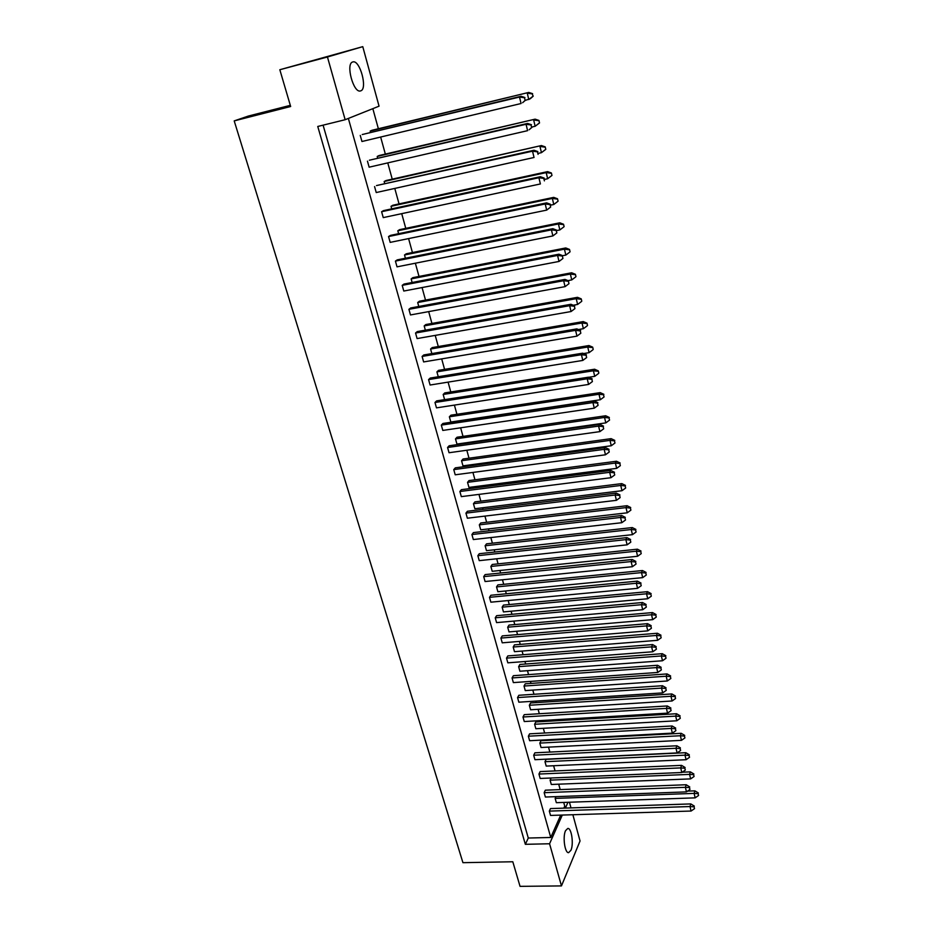 <?xml version="1.0" encoding="UTF-8"?>
<svg xmlns="http://www.w3.org/2000/svg" width="933" height="933" viewBox="0 0 933 933"><rect width="100%" height="100%" fill="white"/><g stroke="black" fill="none" stroke-linecap="round" stroke-linejoin="round"><path stroke-width="1.4" d="M565.526 830.708C562.529 836.854 564.862 853.287 568.629 852.657L570.938 850.278C573.865 843.98 571.544 827.839 567.789 828.434L565.526 830.708M352.732 61.975C345.373 63.491 353.502 93.545 360.5 90.921L360.721 90.851C367.894 89.032 359.881 59.455 352.837 61.94L352.732 61.975M555.951 796.654L555.158 798.403L556.348 802.683L695.167 797.855L694.105 793.388L694.898 790.846L687.574 791.114M549.315 811.104L550.528 815.43L691.073 811.045L690 806.544L690.817 803.919L550.482 808.584L549.315 811.104L690 806.544L694.094 806.835L694.525 808.643L694.094 806.835M551.111 778.005L550.097 780.151L551.298 784.478L690.642 778.892L689.569 774.378L690.385 771.871L682.245 772.209M544.161 792.677L545.385 797.039L686.478 791.884L685.382 787.324L686.21 784.746L545.339 790.181L544.161 792.677L685.382 787.324L689.51 787.639L689.942 789.458L689.51 787.639M546.155 759.322L544.989 761.713L546.202 766.086L686.082 759.719L684.997 755.159L685.825 752.698L546.155 759.322M538.947 774.052L540.184 778.46L681.813 772.512L680.717 767.906L681.568 765.375L540.149 771.591L538.947 774.052L680.717 767.906L684.869 768.221L685.3 770.063L684.869 768.221M541.012 740.732L539.822 743.088L541.047 747.508L681.463 740.347L680.367 735.74L681.207 733.315L541.012 740.732M533.688 755.229L534.936 759.695L677.113 752.931L675.993 748.278L676.868 745.782L534.901 752.814L533.688 755.229L675.993 748.278L680.169 748.604L680.612 750.47L680.169 748.604M535.81 721.955L534.609 724.265L535.845 728.731L676.798 720.777L675.69 716.112L676.553 713.733L535.81 721.955M528.358 736.207L529.629 740.72L672.355 733.14L671.224 728.44L672.122 725.979L529.606 733.839L528.358 736.207L671.224 728.44L675.434 728.766L675.877 730.656L675.434 728.766M530.562 702.981L529.338 705.255L530.585 709.768L672.087 700.986L670.967 696.275L671.842 693.942L530.562 702.981M522.981 716.999L524.264 721.547L667.55 713.139L666.407 708.38L667.317 705.966L524.253 714.655L522.981 716.999L666.407 708.38L670.629 708.718L671.084 710.631L670.629 708.718M525.256 683.819L524.008 686.047L525.267 690.607L667.317 680.985L666.185 676.227L667.083 673.929L525.256 683.819M517.547 697.581L518.841 702.187L662.687 692.904L661.532 688.099L662.465 685.732L518.841 695.283L517.547 697.581L661.532 688.099L665.789 688.449L666.244 690.373L665.789 688.449M519.903 664.448L518.631 666.64L519.903 671.235L662.5 660.762L661.357 655.957L662.267 653.695L519.903 664.448M512.065 677.953L513.36 682.606L657.777 672.46L656.61 667.585L657.555 665.276L513.372 675.702L512.065 677.953L656.61 667.585L660.879 667.958L661.345 669.906L660.879 667.958M514.48 644.866L513.197 647.024L514.48 651.677L657.625 640.318L656.47 635.455L657.403 633.25L514.48 644.866M506.514 658.115L507.832 662.827L652.808 651.77L651.631 646.861L652.587 644.586L507.844 655.911L506.514 658.115L651.631 646.861L655.934 647.234L656.4 649.205L655.934 647.234M509.01 625.087L507.692 627.198L508.998 631.898L652.703 619.652L651.537 614.742L652.494 612.584L509.01 625.087M500.904 638.079L502.234 642.825L647.782 630.871L646.592 625.891L647.572 623.676L502.257 635.909L500.904 638.079L646.592 625.891L650.919 626.276L651.397 628.271L650.919 626.276M503.482 605.097L502.141 607.161L503.458 611.92L647.724 598.753L646.546 593.785L647.514 591.674L503.482 605.097M495.236 617.809L496.578 622.614L642.697 609.727L641.496 604.689L642.499 602.52L496.613 615.687L495.236 617.809L641.496 604.689L645.846 605.097L646.336 607.103L645.846 605.097M497.895 584.898L496.531 586.915L497.86 591.72L642.697 577.632L641.496 572.605L642.487 570.541L497.895 584.898M489.498 597.33L490.863 602.182L637.566 588.338L636.341 583.253L637.367 581.131L490.898 595.254L489.498 597.33L636.341 583.253L640.726 583.661L641.216 585.702L640.726 583.661M492.239 564.477L490.851 566.448L492.204 571.299L637.601 556.266L636.388 551.181L637.414 549.175L492.239 564.477M483.702 576.629L485.078 581.539L632.364 566.716L631.128 561.573L632.177 559.497L485.125 574.6L483.702 576.629L631.128 561.573L635.548 561.993L636.038 564.045L635.548 561.993M486.525 543.846L485.125 545.758L486.478 550.668L632.457 534.656L631.233 529.524L632.271 527.565L486.525 543.846M477.848 555.695L479.235 560.651L627.116 544.837L625.856 539.636L626.929 537.618L479.294 553.712L477.848 555.695L625.856 539.636L630.3 540.067L630.801 542.155L630.3 540.067M480.752 522.981L479.329 524.847L480.705 529.816L627.244 512.812L626.008 507.61L627.069 505.709L480.752 522.981M471.923 534.527L473.334 539.554L621.798 522.713L620.527 517.453L621.623 515.494L473.404 532.603L471.923 534.527L620.527 517.453L624.993 517.897L625.507 520.008L624.993 517.897M474.92 501.896L473.463 503.715L474.85 508.73L621.984 490.711L620.737 485.463L621.81 483.609L474.92 501.896M465.94 513.127L467.363 518.212L616.421 500.333L615.139 495.015L616.258 493.102L467.433 511.261L465.94 513.127L615.139 495.015L619.629 495.47L620.142 497.604L619.629 495.47M469.019 480.565L467.538 482.338L468.949 487.411L616.655 468.366L615.395 463.048L616.491 461.252L469.019 480.565M459.887 491.493L461.322 496.624L610.975 477.696L609.681 472.308L610.823 470.465L461.415 489.673L459.887 491.493L609.681 472.308L614.206 472.786L614.719 474.944L614.206 472.786M463.06 459.013L461.555 460.739L462.978 465.859L611.267 445.752L609.995 440.376L611.115 438.65L463.06 459.013M453.765 469.614L455.211 474.804L605.47 454.791L604.164 449.344L605.33 447.56L455.316 467.853L453.765 469.614L604.164 449.344L608.713 449.834L609.237 452.015L608.713 449.834M457.03 437.227L455.491 438.883L456.937 444.073L605.82 422.882L604.526 417.448L605.68 415.768L457.03 437.227M447.572 447.49L449.041 452.738L599.907 431.617L598.578 426.101L599.767 424.375L449.146 445.776L447.572 447.49L598.578 426.101L603.161 426.603L603.686 428.807L603.161 426.603M450.931 415.185L449.368 416.794L450.826 422.031L600.316 399.756L598.998 394.251L600.176 392.63L450.931 415.185M441.309 425.121L442.802 430.428L594.274 408.164L592.933 402.589L594.146 400.922L442.918 423.465L441.309 425.121L592.933 402.589L597.54 403.103L598.076 405.342L597.54 403.103M443.175 394.461L593.411 370.774L594.601 369.223L444.761 392.91L443.175 394.461L444.609 399.639M434.976 402.485L436.481 407.861L588.571 384.443L587.219 378.798L588.455 377.2L436.609 400.887L434.976 402.485L587.219 378.798L591.86 379.323L592.397 381.585L591.86 379.323M436.912 371.87L587.743 347.029L588.968 345.548L438.533 370.366L436.912 371.87L438.265 376.745M428.574 379.603L430.09 385.026L582.798 360.43L581.434 354.715L582.693 353.187L430.241 378.052L428.574 379.603L581.434 354.715L586.099 355.263L586.647 357.549L586.099 355.263M430.579 349.012L582.017 322.993L583.265 321.582L432.224 347.577L430.579 349.012L431.851 353.595M422.101 356.441L423.629 361.934L576.967 336.137L575.579 330.352L576.862 328.882L423.792 354.96L422.101 356.441L575.579 330.352L580.279 330.912L580.827 333.221L580.279 330.912M424.177 325.909L576.232 298.677L577.504 297.324L425.845 324.532L424.177 325.909L425.355 330.165M415.547 333.023L417.098 338.574L571.054 311.54L569.643 305.686L570.961 304.286L417.261 331.6L415.547 333.023L569.643 305.686L574.378 306.257L574.938 308.601L574.378 306.257M417.692 302.537L570.366 274.069L571.661 272.786L419.395 301.219L417.692 302.537L418.789 306.467M408.911 309.324L410.485 314.946L565.071 286.641L563.649 280.716L564.99 279.399L410.66 307.972L408.911 309.324L563.649 280.716L568.419 281.311L568.978 283.679L568.419 281.311M411.138 278.897L564.43 249.169L565.76 247.956L412.876 277.637L411.138 278.897L412.141 282.489M402.205 285.358L403.791 291.038L559.019 261.45L557.572 255.444L558.949 254.196L403.989 284.064L402.205 285.358L557.572 255.444L562.377 256.05L562.949 258.453L562.377 256.05M404.514 254.977L558.424 223.955L559.777 222.812L406.275 253.788L404.514 254.977L405.412 258.231M395.417 261.1L397.026 266.85L552.884 235.932L551.426 229.868L552.826 228.69L397.225 259.875L395.417 261.1L551.426 229.868L556.255 230.486L556.838 232.912L556.255 230.486M397.808 230.778L552.348 198.437L553.724 197.376L399.592 229.658L397.808 230.778L398.613 233.693M388.548 236.55L390.181 242.382L546.68 210.112L545.21 203.965L546.633 202.858L390.391 235.408L388.548 236.55L545.21 203.965L550.073 204.595L550.657 207.056L550.073 204.595M391.02 206.298L546.19 172.605L547.601 171.625L392.84 205.248L391.02 206.298L391.732 208.852M381.597 211.721L383.253 217.611L540.394 183.953L538.901 177.737L540.359 176.71L383.475 210.636L381.597 211.721L538.901 177.737L543.799 178.39L544.394 180.874L543.799 178.39M384.151 181.515L541.397 145.548L386.005 180.547L384.151 181.515L384.758 183.719M374.565 186.588L376.232 192.548L534.038 157.479L532.521 151.181L534.003 150.236L376.477 185.574L532.521 151.181L537.455 151.846L538.061 154.365L537.455 151.846M377.2 156.452L535.11 119.156L379.09 155.543L377.2 156.452L377.702 158.272M367.45 161.141L369.141 167.182L527.6 130.667L526.06 124.287L527.577 123.424L369.386 160.208L526.06 124.287L531.029 124.975L531.635 127.529L531.029 124.975M370.168 131.087L528.754 92.425L372.092 130.258L370.168 131.087L370.564 132.521M360.243 135.402L361.957 141.501L521.069 103.516L519.518 97.044L521.057 96.274L362.226 134.539L519.518 97.044L524.521 97.755L525.139 100.344L524.521 97.755M560.71 815.115L550.75 837.472L348.359 118.433M563.719 802.427L564.733 806.1L563.824 808.141M372.838 108.66L378.366 128.742M380.652 137.046L385.341 154.085M387.766 162.89L392.233 179.136M394.787 188.419L399.044 203.895M401.726 213.657L405.773 228.363M408.584 238.58L412.433 252.551M415.36 263.211L419.01 276.448M422.066 287.562L425.506 300.076M428.679 311.622L431.932 323.436M435.221 335.39L438.288 346.54M441.694 358.902L444.575 369.375M448.085 382.133L450.791 391.953M454.406 405.097L456.925 414.275M460.645 427.804L463.001 436.364M466.827 450.254L469.007 458.196M470.827 464.797L471.083 465.719M472.938 472.448L474.955 479.795M476.775 486.396L477.113 487.656M478.967 494.397L480.833 501.161M482.653 507.774L483.084 509.348M484.938 516.101L486.641 522.282M488.472 528.906L488.985 530.807M490.851 537.56L492.391 543.193M494.222 549.817L494.828 552.021M496.683 558.785L498.082 563.87M499.913 570.506L500.601 573.014M502.467 579.79L503.715 584.326M505.546 590.974L506.316 593.773M508.182 600.549L509.278 604.561M511.109 611.22L511.96 614.299M513.826 621.098L514.794 624.585M516.625 631.244L517.547 634.615M519.424 641.414L520.241 644.4M522.072 651.071L523.086 654.721M524.952 661.52L525.641 664.016M527.472 670.687L528.556 674.606M530.422 681.405L530.982 683.411M532.813 690.093L533.968 694.28M535.834 701.091L536.265 702.619M538.096 709.302L539.321 713.745M541.198 720.556L541.49 721.629M543.333 728.311L544.627 733.011M546.493 739.822L546.668 740.44M548.511 747.123L549.864 752.068M553.631 765.748L555.053 770.938M558.704 784.187L560.197 789.61M323.086 125.15L528.288 838.032L525.349 844.318L317.756 126.468L345.152 119.716L327.448 56.995L362.774 46.65L379.055 106.175L345.152 119.716M572.874 814.742L580.046 840.995L561.468 885.907L520.043 886.35L512.812 861.765L462.931 862.675L234.206 120.893L290.653 106.502L279.83 69.73L327.448 56.995M561.468 885.907L549.572 843.759L525.349 844.318M569.445 802.228L570.996 807.896M279.83 69.73L362.774 46.65M290.303 105.347L248.353 116.054L234.206 120.893M567.975 802.275L565.398 808.083M562.296 815.069L549.572 843.759M528.288 838.032L550.75 837.472M533.198 96.204L532.172 93.871L533.198 96.204L530.271 98.77L525.267 100.379M532.778 96.414L528.778 99.539L527.262 93.172L532.172 93.871M532.591 93.662L528.754 92.425M525.559 100.123L522.608 102.723L525.139 100.344M524.941 97.533L521.057 96.274M539.531 122.934L538.936 120.427L539.531 122.934L535.145 126.27L531.985 126.993M539.122 123.179L535.145 126.27L533.653 119.984L538.528 120.66M538.936 120.427L535.11 119.156M532.055 127.285L529.104 129.792L531.635 127.529M531.448 124.73L527.577 123.424M545.793 149.35L545.199 146.866L545.793 149.35L541.443 152.662L538.294 153.362M545.397 149.607L541.443 152.662L539.962 146.458L544.802 147.122M545.199 146.866L541.397 145.548M558.086 201.19L557.502 198.764L558.086 201.19M557.129 199.067L552.348 198.437L553.782 204.502L550.668 205.143M553.782 204.502L557.701 201.493M557.502 198.764L553.724 197.376M570.075 251.782L569.515 249.426L570.075 251.782M569.153 249.764L564.43 249.169L565.841 255.082L562.704 255.677M565.841 255.082L569.713 252.132M569.515 249.426L565.76 247.956M581.784 301.172L581.236 298.863L581.784 301.172M580.886 299.248L576.232 298.677L577.609 304.45L573.224 305.231M577.609 304.45L581.434 301.557M581.236 298.863L577.504 297.324M537.863 151.578L534.003 150.236M546.68 210.112L550.657 207.056M550.458 204.292L546.633 202.858M559.019 261.45L562.949 258.453M562.751 255.7L558.949 254.196M571.054 311.54L574.938 308.601M574.74 305.861L570.961 304.286M551.974 175.427L551.391 172.978L551.974 175.427L547.648 178.739L544.522 179.416M551.59 175.707L547.648 178.739L546.19 172.605L551.006 173.258M551.391 172.978L547.601 171.625M564.115 226.637L563.544 224.247L564.115 226.637M563.17 224.573L558.424 223.955L559.847 229.938L556.744 230.556M559.847 229.938L563.742 226.964M563.544 224.247L559.777 222.812M575.964 276.623L575.416 274.29L575.964 276.623M575.055 274.652L570.366 274.069L571.754 279.912L567.987 280.611M571.754 279.912L575.603 276.996M575.416 274.29L571.661 272.786M587.533 325.43L586.997 323.156L587.533 325.43M586.647 323.553L582.017 322.993L583.382 328.696L578.413 329.547M583.382 328.696L587.184 325.827M586.997 323.156L583.265 321.582M544.207 178.098L540.359 176.71M552.884 235.932L556.838 232.912M556.651 230.148L552.826 228.69M565.071 286.641L568.978 283.679M568.78 280.938L564.99 279.399M576.967 336.137L580.827 333.221M580.629 330.492L576.862 328.882M582.798 360.43L586.647 357.549M586.449 354.832L582.693 353.187M594.274 408.164L598.076 405.342M597.878 402.636L594.146 400.922M605.47 454.791L609.237 452.015M609.039 449.333L605.33 447.56M588.571 384.443L592.397 381.585M592.198 378.88L588.455 377.2M599.907 431.617L603.686 428.807M603.488 426.124L599.767 424.375M610.975 477.696L614.719 474.944M614.52 472.261L610.823 470.465M593.213 349.397L592.677 347.146L593.213 349.397M592.338 347.566L587.743 347.029L589.096 352.662L583.557 353.56M589.096 352.662L592.875 349.817M592.677 347.146L588.968 345.548M449.368 416.794L598.998 394.251L603.534 394.752L604.059 396.957L603.534 394.752M600.316 399.756L604.059 396.957M603.861 394.309L600.176 392.63M461.555 460.739L609.995 440.376L614.474 440.866L614.975 443.012L614.474 440.866M611.267 445.752L614.975 443.012M614.777 440.376L611.115 438.65M598.834 373.095L598.298 370.868L598.834 373.095M597.971 371.299L593.411 370.774L594.729 376.349L588.665 377.294M594.729 376.349L598.496 373.527M598.298 370.868L594.601 369.223M455.491 438.883L604.526 417.448L609.039 417.949L609.552 420.118L609.039 417.949M605.82 422.882L609.552 420.118M609.354 417.471L605.68 415.768M467.538 482.338L615.395 463.048L619.839 463.514L620.352 465.649L619.839 463.514M616.655 468.366L620.352 465.649M620.153 463.013L616.491 461.252M473.463 503.715L620.737 485.463L625.157 485.918L625.658 488.017L625.157 485.918M621.984 490.711L625.658 488.017M625.46 485.393L621.81 483.609M485.125 545.758L631.233 529.524L635.595 529.956L636.084 532.008L635.595 529.956M632.457 534.656L636.084 532.008M635.886 529.408L632.271 527.565M496.531 586.915L641.496 572.605L645.811 573.014L646.289 575.02L645.811 573.014M642.697 577.632L646.289 575.02M646.091 572.442L642.487 570.541M507.692 627.198L651.537 614.742L655.794 615.127L656.261 617.086L655.794 615.127M652.703 619.652L656.261 617.086M656.062 614.52L652.494 612.584M518.631 666.64L661.357 655.957L665.567 656.319L666.022 658.243L665.567 656.319M662.5 660.762L666.022 658.243M665.824 655.689L662.267 653.695M529.338 705.255L670.967 696.275L675.13 696.624L675.574 698.502L675.13 696.624M672.087 700.986L675.574 698.502M675.375 695.971L671.842 693.942M539.822 743.088L680.367 735.74L684.484 736.067L684.915 737.91L684.484 736.067M681.463 740.347L684.915 737.91M684.717 735.391L681.207 733.315M550.097 780.151L689.569 774.378L693.639 774.682L694.07 776.489L693.639 774.682M690.642 778.892L694.07 776.489M693.86 773.982L690.385 771.871M616.421 500.333L620.142 497.604M619.944 494.933L616.258 493.102M627.116 544.837L630.801 542.155M630.591 539.507L626.929 537.618M637.566 588.338L641.216 585.702M641.006 583.067L637.367 581.131M647.782 630.871L651.397 628.271M651.187 625.658L647.572 623.676M657.777 672.46L661.345 669.906M661.147 667.305L657.555 665.276M667.55 713.139L671.084 710.631M670.885 708.042L667.317 705.966M677.113 752.931L680.612 750.47M680.414 747.904L676.868 745.782M686.478 791.884L689.942 789.458M689.732 786.916L686.21 784.746M479.329 524.847L626.008 507.61L630.405 508.065L630.895 510.141L630.405 508.065M627.244 512.812L630.895 510.141M630.696 507.529L627.069 505.709M490.851 566.448L636.388 551.181L640.738 551.601L641.216 553.642L640.738 551.601M637.601 556.266L641.216 553.642M641.018 551.041L637.414 549.175M502.141 607.161L646.546 593.785L650.837 594.181L651.304 596.175L650.837 594.181M647.724 598.753L651.304 596.175M651.106 593.598L647.514 591.674M513.197 647.024L656.47 635.455L660.704 635.84L661.17 637.775L660.704 635.84M657.625 640.318L661.17 637.775M660.972 635.221L657.403 633.25M524.008 686.047L666.185 676.227L670.372 676.577L670.827 678.478L670.372 676.577M667.317 680.985L670.827 678.478M670.617 675.935L667.083 673.929M534.609 724.265L675.69 716.112L679.83 716.451L680.274 718.317L679.83 716.451M676.798 720.777L680.274 718.317M680.064 715.786L676.553 713.733M544.989 761.713L684.997 755.159L689.09 755.473L689.522 757.304L689.09 755.473M686.082 759.719L689.522 757.304M689.312 754.785L685.825 752.698M555.158 798.403L694.105 793.388L698.141 793.691L698.572 795.476L698.141 793.691M695.167 797.855L698.572 795.476M698.362 792.968L694.898 790.846M621.798 522.713L625.507 520.008M625.297 517.349L621.623 515.494M632.364 566.716L636.038 564.045M635.828 561.409L632.177 559.497M642.697 609.727L646.336 607.103M646.126 604.479L642.499 602.52M652.808 651.77L656.4 649.205M656.191 646.604L652.587 644.586M662.687 692.904L666.244 690.373M666.045 687.784L662.465 685.732M672.355 733.14L675.877 730.656M675.679 728.078L672.122 725.979M681.813 772.512L685.3 770.063M685.102 767.509L681.568 765.375M691.073 811.045L694.525 808.643M694.327 806.1L690.817 803.919"/></g></svg>
